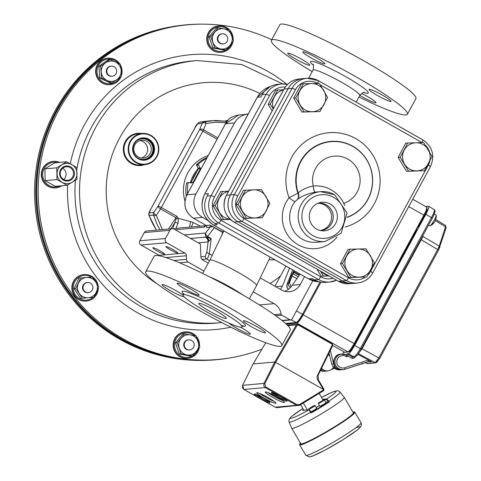 <?xml version="1.0" encoding="UTF-8"?>
<svg xmlns="http://www.w3.org/2000/svg" width="481" height="481" viewBox="0 0 481 481"><rect width="100%" height="100%" fill="white"/><g stroke="black" fill="none" stroke-linecap="round" stroke-linejoin="round"><path stroke-width="0.72" d="M199.759 122.228L199.789 122.216C197.45 123.455 195.887 125.216 195.094 127.507A3.127 0.343 28.5 0 0 195.1 127.561L150.715 209.307M144.631 164.64A16.186 15.873 -95.1 0 1 127.122 159.92A16.186 15.873 -95.1 0 1 125.27 141.558A16.186 15.873 -95.1 0 1 141.865 133.49M144.877 164.622L140.692 164.995A15.639 15.338 -95.1 0 1 126.467 157.918A15.639 15.338 -95.1 0 1 125.878 141.817A15.639 15.338 -95.1 0 1 137.921 133.838L142.105 133.465A15.639 15.338 84.9 0 0 128.253 147.21A15.639 15.338 84.9 0 0 138.69 163.877A15.639 15.338 84.9 0 0 144.877 164.622A15.639 15.338 84.9 0 0 158.73 150.872A15.639 15.338 84.9 0 0 148.286 134.211A15.639 15.338 84.9 0 0 142.105 133.465M70.112 167.586A6.8 6.674 84.9 0 0 60.239 174.122A6.8 6.674 84.9 0 0 73.419 174.952A6.8 6.674 84.9 0 0 70.112 167.586M63.648 179.467A6.8 6.674 84.9 0 0 62.65 168.26M70.635 166.889A7.588 7.437 84.9 0 0 59.602 173.641A7.588 7.437 84.9 0 0 70.881 180.026A7.588 7.437 84.9 0 0 70.635 166.889M145.298 140.632A8.953 8.778 84.9 0 0 133.808 149.904A8.953 8.778 84.9 0 0 151.274 150.174A8.953 8.778 84.9 0 0 145.298 140.632M141.474 158.008A8.953 8.778 84.9 0 0 139.929 140.572M136.544 140.981A10.323 10.119 -95.1 0 1 152.134 153.18A10.323 10.119 -95.1 0 1 138.077 158.207M146.777 138.883A10.714 10.504 84.9 0 0 133.027 149.976A10.714 10.504 84.9 0 0 153.932 150.294A10.714 10.504 84.9 0 0 146.777 138.883M144.102 159.74A10.714 10.504 84.9 0 0 146.104 138.943A10.714 10.504 84.9 0 0 142.208 138.408M147.012 138.426A11.183 10.967 84.9 0 0 132.846 151.281A11.183 10.967 84.9 0 0 150.89 157.401A11.183 10.967 84.9 0 0 147.012 138.426M182.293 359.319A168.116 164.857 -95.1 0 1 35.841 197.348A168.116 164.857 -95.1 0 1 171.44 26.804L170.196 27.026A168.001 164.742 84.9 0 0 34.674 197.45A168.001 164.742 84.9 0 0 181.024 359.319A168.001 164.742 84.9 0 0 199.837 360.425L201.106 360.425A168.116 164.857 -95.1 0 1 182.293 359.319M121.885 339.159A168.122 164.863 84.9 0 0 216.432 359.716A168.122 164.863 84.9 0 0 230.826 357.786A168.116 164.857 84.9 0 1 72.799 296.693A168.116 164.857 84.9 0 1 52.946 119.072A168.116 164.857 84.9 0 1 201.142 24.158A168.122 164.863 84.9 0 0 186.652 24.796A168.122 164.863 84.9 0 0 40.17 157.161A168.122 164.863 84.9 0 0 121.885 339.159M186.652 24.796L185.834 24.868A168.122 164.863 84.9 0 0 39.352 157.233A168.122 164.863 84.9 0 0 121.068 339.231A168.122 164.863 84.9 0 0 215.614 359.788L216.432 359.716M233.147 40.019A13.294 13.035 84.9 0 0 218.957 25.848A13.294 13.035 84.9 0 0 207.101 38.775A13.294 13.035 84.9 0 0 232.918 41.751M218.957 25.848L218.59 25.878A13.294 13.035 84.9 0 0 206.788 40.278A13.294 13.035 84.9 0 0 220.947 52.363L221.314 52.333M228.198 29.714A12.404 12.163 84.9 0 0 208.099 38.787A12.404 12.163 84.9 0 0 231.716 43.284M232.281 37.253A12.404 12.163 84.9 0 0 230.646 32.666M223.268 43.885L222.751 43.933A5.057 4.96 -95.1 0 1 217.364 39.334A5.057 4.96 -95.1 0 1 221.855 33.862L222.372 33.814A5.057 4.96 -95.1 0 1 227.285 41.071A5.057 4.96 -95.1 0 1 217.881 39.292A5.057 4.96 -95.1 0 1 222.372 33.814M199.531 346.037A13.294 13.035 84.9 0 0 185.347 331.866A13.294 13.035 84.9 0 0 173.497 345.526A13.294 13.035 84.9 0 0 199.308 347.769M185.347 331.866L184.981 331.896A13.294 13.035 84.9 0 0 173.13 345.556A13.294 13.035 84.9 0 0 187.337 358.381L187.698 358.345M198.671 343.272A12.404 12.163 84.9 0 0 197.036 338.678M194.583 335.726A12.404 12.163 84.9 0 0 176.527 338.179A12.404 12.163 84.9 0 0 181.187 356.156A12.404 12.163 84.9 0 0 198.1 349.302M189.658 349.903L189.141 349.946A5.057 4.96 -95.1 0 1 184.229 342.688A5.057 4.96 -95.1 0 1 188.245 339.875L188.762 339.833A5.057 4.96 -95.1 0 1 194.15 344.426A5.057 4.96 -95.1 0 1 185.131 347.727A5.057 4.96 -95.1 0 1 188.762 339.833M120.082 64.376A13.294 13.035 84.9 0 0 100.012 61.796A13.294 13.035 84.9 0 0 110.221 84.656A13.294 13.035 84.9 0 0 121.08 76.569M121.422 75.637A13.294 13.035 84.9 0 0 120.599 65.302M107.864 58.171L107.497 58.207A13.294 13.035 84.9 0 0 96.813 76.918A13.294 13.035 84.9 0 0 109.854 84.686L110.221 84.656M118.603 63.612A12.404 12.163 84.9 0 0 101.106 62.085A12.404 12.163 84.9 0 0 100.391 79.96A12.404 12.163 84.9 0 0 119.751 77.543M121.29 72.475A12.404 12.163 84.9 0 0 120.971 68.446M112.175 76.214L111.658 76.257A5.057 4.96 -95.1 0 1 106.271 71.663A5.057 4.96 -95.1 0 1 110.762 66.186L111.279 66.137A5.057 4.96 -95.1 0 1 116.414 69.535A5.057 4.96 -95.1 0 1 112.175 76.214A5.057 4.96 -95.1 0 1 106.794 71.615A5.057 4.96 -95.1 0 1 111.279 66.137M98.148 285.744A13.294 13.035 84.9 0 0 73.064 283.105A13.294 13.035 84.9 0 0 94.306 297.42A13.294 13.035 84.9 0 0 98.316 287.758M84.097 274.561L83.73 274.591A13.294 13.035 84.9 0 0 75.505 297.005A13.294 13.035 84.9 0 0 86.087 301.076L86.454 301.04M94.408 296.152A12.404 12.163 84.9 0 0 97.384 289.929M96.873 283.718A12.404 12.163 84.9 0 0 93.037 278.168M91.51 277.092A12.404 12.163 84.9 0 0 77.008 296.741A12.404 12.163 84.9 0 0 93.164 297.36M88.408 292.598L87.891 292.646A5.057 4.96 -95.1 0 1 85.816 282.828A5.057 4.96 -95.1 0 1 86.995 282.569L87.512 282.527A5.057 4.96 -95.1 0 1 92.899 287.121A5.057 4.96 -95.1 0 1 88.408 292.598A5.057 4.96 -95.1 0 1 86.333 282.78A5.057 4.96 -95.1 0 1 87.512 282.527M138.931 163.426A15.17 14.875 84.9 0 0 158.147 145.99A15.17 14.875 84.9 0 0 133.67 137.686A15.17 14.875 84.9 0 0 138.931 163.426M59.818 162.404A13.294 13.035 84.9 0 0 41.949 171.837A13.294 13.035 84.9 0 0 61.893 185.732M53.529 161.375L53.163 161.406A13.294 13.035 84.9 0 0 48.04 186.261A13.294 13.035 84.9 0 0 55.519 187.891L55.886 187.855M57.786 162.584A12.404 12.163 84.9 0 0 42.719 175.679A12.404 12.163 84.9 0 0 59.86 185.913M192.166 180.303A30.495 29.906 -95.1 0 1 196.867 171.633M195.941 178.156A30.495 29.906 -95.1 0 1 198.779 172.932M194.54 180.742A30.495 29.906 -95.1 0 1 196.771 175.529A30.495 29.906 -95.1 0 1 199.934 170.809M261.929 349.17A168.001 164.742 -95.1 0 1 232.07 357.557A168.001 164.742 -95.1 0 1 74.164 296.506A168.001 164.742 -95.1 0 1 54.329 119.011A168.001 164.742 -95.1 0 1 202.423 24.158A168.001 164.742 -95.1 0 1 271.693 39.737M206.77 158.219A35.973 35.275 -95.1 0 0 198.094 164.49L200.457 168.639L192.977 182.431L186.592 182.96L188.678 182.509M190.392 182.924L192.37 182.75M187.548 193.621A35.973 35.275 -95.1 0 1 188.155 182.822M198.094 164.49L196.531 164.628A35.973 35.275 -95.1 0 1 207.209 157.413M198.13 165.085L196.519 165.224L196.531 164.628M190.945 182.612L198.425 168.819L196.519 165.224M186.273 196.086A35.973 35.275 -95.1 0 1 186.592 182.96M56.782 167.827L44.925 168.885L49.675 165.885L54.786 162.855L66.637 161.796L76.719 167.502L76.942 179.239L72.192 182.239L67.087 185.269L57.005 179.563L56.782 167.827L66.637 161.796M44.925 168.885L45.148 180.615L57.005 179.563M45.148 180.615L55.231 186.321L67.087 185.269M71.855 164.634A10.167 9.969 84.9 0 0 57.071 173.677A10.167 9.969 84.9 0 0 72.192 182.239A10.167 9.969 84.9 0 0 71.855 164.634M82.335 298.214L80.616 298.364L74.068 288.684L79.004 278.096L80.724 277.946L75.794 288.534L82.335 298.214L93.807 297.3L98.743 286.718L95.647 281.86A10.167 9.969 -95.1 0 1 88.251 297.739A10.167 9.969 -95.1 0 1 78.433 283.225A10.167 9.969 -95.1 0 1 86.64 277.477L80.724 277.946M93.807 297.3L80.616 298.364M95.647 281.86L92.196 277.038L86.64 277.477A10.167 9.969 -95.1 0 1 95.647 281.86M75.794 288.534L74.068 288.684M100.631 66.174L98.912 66.33L101.593 64.358L108.381 59.692L110.101 59.536L100.631 66.174L101.563 77.874L111.965 82.936L116.877 79.605A10.167 9.969 -95.1 0 1 101.275 72.012A10.167 9.969 -95.1 0 1 115.482 62.055L110.101 59.536M111.965 82.936L110.245 83.093L99.844 78.03L98.912 66.33M115.482 62.055A10.167 9.969 -95.1 0 1 121.146 70.436L120.509 64.598L115.482 62.055M116.877 79.605L121.434 76.299L121.146 70.436A10.167 9.969 -95.1 0 1 116.877 79.605M101.563 77.874L99.844 78.03M192.382 355.994L190.662 356.15L179.335 353.998L175.469 342.929L182.924 334.012L184.644 333.862L177.188 342.779L181.06 353.842L192.382 355.994L199.837 347.078L195.971 336.009L190.482 334.92A10.167 9.969 -95.1 0 1 196.29 351.521A10.167 9.969 -95.1 0 1 179.299 348.292A10.167 9.969 -95.1 0 1 190.482 334.92L184.644 333.862M181.06 353.842L179.335 353.998M177.188 342.779L175.469 342.929M225.998 49.982L233.453 41.065L229.581 29.996L224.098 28.902A10.167 9.969 -95.1 0 1 229.9 45.503A10.167 9.969 -95.1 0 1 220.508 48.888L225.998 49.982L224.272 50.132L212.951 47.98L209.079 36.917L216.534 28L218.26 27.844L210.804 36.76L214.67 47.829L220.508 48.888A10.167 9.969 -95.1 0 1 214.706 32.287A10.167 9.969 -95.1 0 1 224.098 28.902L218.26 27.844M214.67 47.829L212.951 47.98M210.804 36.76L209.079 36.917M272.757 397.432A10.949 1.202 -151.5 0 0 284.518 402.465A10.949 1.202 -151.5 0 0 275.469 396.188A10.949 1.202 -151.5 0 0 265.271 392.021A10.949 1.202 -151.5 0 0 272.757 397.432M264.213 398.19A10.949 1.202 -151.5 0 0 275.974 403.222A10.949 1.202 -151.5 0 0 266.925 396.945A10.949 1.202 -151.5 0 0 256.728 392.773A10.949 1.202 -151.5 0 0 264.213 398.19M332.215 345.069L331.896 344.029L298.244 324.958L297.216 325.234L275.631 362.373L323.286 389.382A0.782 0.764 77.3 0 0 323.202 389.183L317.616 379.756L317.087 378.072L317.141 376.136L332.215 345.069L332.756 345.454L318.127 375.174M318.314 379.768L323.707 388.822L323.322 390.867L298.37 405.699L296.597 405.363L265.211 387.572L265.722 386.898L264.797 383.778L275.631 362.373L274.807 362.007L253.126 363.931L265.759 342.749M265.771 342.749L253.144 363.925L242.634 385.299L242.448 387.632L243.903 389.46L275.222 407.209L276.725 407.605L275.204 407.203L296.53 405.321L297.042 404.647L299.35 404.611L323.442 389.977L323.286 389.382M243.879 389.442L265.211 387.572L263.762 385.75L263.973 383.411L242.616 385.335M317.815 380.116L318.32 379.756L323.707 388.822A1.563 1.533 -99.1 0 1 323.376 390.819M331.896 344.029L332.118 343.386L332.756 345.454L318.127 375.198L318.32 379.756L318.127 375.198L317.592 374.813M297.216 325.234L296.392 324.867L297.565 324.122L298.448 324.314L332.106 343.386L332.738 345.466M299.35 404.611L299.615 405.273L323.256 390.915L323.442 389.977M259.385 393.332A10.949 1.202 -151.5 0 0 264.953 396.819A10.949 1.202 -151.5 0 0 274.056 401.298M267.929 392.574A10.949 1.202 -151.5 0 0 273.503 396.067A10.949 1.202 -151.5 0 0 282.6 400.541M309.127 409.127A3.517 0.301 -30.5 0 0 312.494 407.425A3.517 0.301 -30.5 0 0 315.115 405.531A3.517 0.301 -30.5 0 0 315.097 405.519C315.295 405.14 314.538 405.381 312.83 406.253C309.343 408.357 308.087 409.301 309.049 409.09A3.517 0.301 -30.5 0 0 309.055 409.109A3.517 0.301 -30.5 0 0 309.127 409.127M324.308 399.897L318.723 402.747L318.26 403.469A3.517 0.301 -30.5 0 0 318.266 403.487A3.517 0.301 -30.5 0 0 318.338 403.505A3.517 0.301 -30.5 0 0 321.705 401.809A3.517 0.301 -30.5 0 0 324.326 399.915A3.517 0.301 -30.5 0 0 324.308 399.897A3.517 0.301 -30.5 0 0 324.254 399.897M318.266 403.487L319.847 406.174A3.517 0.301 -30.5 0 0 319.919 406.192A3.517 0.301 -30.5 0 0 323.292 404.491A3.517 0.301 -30.5 0 0 325.908 402.597L324.326 399.915M311.033 411.718A3.517 0.301 -30.5 0 0 314.52 409.842A3.517 0.301 -30.5 0 0 316.696 408.219L315.115 405.531M302.844 408.471L291.6 416.462L289.562 418.626L288.871 420.803L289.129 422.059L291.702 428.276A30.495 2.609 -30.5 0 0 291.72 428.306A30.495 2.609 -30.5 0 0 292.322 428.463A30.495 2.609 -30.5 0 0 321.542 413.732A30.495 2.609 -30.5 0 0 344.252 397.312A30.495 2.609 -30.5 0 0 344.234 397.288L340.037 392.021L339.069 391.197L337.223 390.728L332.407 392.087L321.512 397.456A26.461 2.267 -30.5 0 1 335.852 391.197A26.461 2.267 -30.5 0 1 326.755 398.971L329.335 401.869A29.672 2.543 149.5 0 1 311.153 412.963L308.862 409.89A0.469 0.463 -94.1 0 1 309.493 410.052L311.381 412.319A29.209 2.501 -30.5 0 0 328.589 401.827L325.595 402.062M291.72 428.306L300.823 443.741A30.495 2.609 -30.5 0 0 301.431 443.897A30.495 2.609 -30.5 0 0 330.645 429.166A30.495 2.609 -30.5 0 0 353.355 412.746L344.252 397.312M316.282 407.503L319.48 405.549M323.076 400.114L319.125 393.422M307.401 409.944L303.319 403.024M303.86 410.197L300.601 404.671M311.153 412.963L311.195 411.97L309.067 409.824L302.717 410.275A0.469 0.463 -94.1 0 0 302.513 410.341L303.511 409.608M322.583 399.272L326.755 398.971A0.469 0.463 85.9 0 0 326.599 399.615L322.937 399.879M328.589 401.827L329.335 401.869M321.44 368.458L324.314 370.484L327.765 370.989L331.066 369.889L333.543 367.406M329.683 355.736L328.794 355.231L329.317 354.263M330.315 350.408L333.586 363.846A7.822 7.648 87.6 0 0 334.89 366.654L335.053 366.366M340.386 369.685L341.877 369.739M342.737 354.01L343.897 351.809L332.75 345.466M343.644 352.272L347.895 351.9L296.933 323.154L286.291 324.098M296.933 323.154C298.31 322.565 300.409 319.775 303.216 314.796L354.389 343.693C351.665 348.521 349.639 351.214 348.31 351.779A0.313 0.307 84.9 0 1 348.076 351.936C350.126 350.643 352.236 347.895 354.389 343.693L424.116 215.284L354.389 343.687M320.935 282.155L303.216 314.796M299.513 320.124A7.834 1.269 -60.5 0 0 302.91 314.827L303.048 314.568C300.493 319.101 298.593 321.633 297.342 322.162L296.398 322.492M427.044 210.425L427.086 210.275A6.253 1.016 -60.5 0 1 425.39 214.123L418.765 226.184L417.496 227.477M417.718 227.194L417.688 227.573M427.152 209.037L427.026 208.964A6.253 1.016 -60.5 0 1 427.14 208.982L426.954 210.69M324.777 370.905L325.721 371.055L321.188 368.981M334.89 366.654L333.79 366.75L336.171 368.903L338.341 369.721L340.35 369.763M339.478 369.504L339.273 369.853M324.645 371.152L327.765 370.989M329.016 353.054L331.74 364.009C333.05 367.995 335.774 369.961 339.899 369.919L341.678 369.763M343.614 352.332L348.07 351.936A0.313 0.307 84.9 0 1 347.895 351.9C349.266 351.31 351.358 348.527 354.172 343.536L423.899 215.127C426.491 210.155 427.368 207.479 426.521 207.095M412.74 199.254L426.695 207.125C427.549 207.545 426.689 210.263 424.116 215.284L424.11 215.284C426.617 210.48 427.459 207.894 426.641 207.515M434.301 213.979L436.008 214.947A6.253 1.016 119.5 0 1 436.129 215.175A6.253 1.016 119.5 0 1 435.888 216.45A6.253 1.016 119.5 0 1 432.1 223.611L432.1 223.611A6.253 1.016 -60.5 0 1 431.301 224.669L431.301 224.669A6.253 1.016 119.5 0 1 430.098 225.811A6.253 1.016 119.5 0 1 429.84 225.829L428.553 225.102M431.301 224.669A10.131 6.241 36.9 0 0 433.489 223.418A10.131 6.241 36.9 0 0 434.06 222.619L434.036 222.601M432.1 223.611A10.131 6.241 36.9 0 0 434.77 221.711A10.131 6.241 36.9 0 0 434.854 221.561A9.921 2.688 42.6 0 0 434.884 221.507A9.921 2.688 42.6 0 0 434.986 221.218A9.921 0.601 -165.1 0 0 435.064 221.176A9.921 0.601 -165.1 0 1 435.064 221.176A10.167 10.167 0 0 0 435.263 220.785A9.806 7.648 50 0 1 435.071 221.158M435.948 218.789A10.161 6.445 -168.7 0 1 435.924 218.879A10.161 6.445 -168.7 0 1 435.69 219.576A9.806 7.648 50 0 1 435.263 220.785M426.701 210.54L427.086 210.275M363.119 363.137L362.908 363.42A1.251 1.227 -95.1 0 1 361.946 364.057L361.946 364.057A1.251 1.227 -95.1 0 1 361.273 363.919L361.369 363.877M366.811 363.402L367.532 363.564A1.251 1.227 -95.1 0 1 366.853 363.426L375.216 362.686L378.884 357.81L437.734 249.423L439.255 246.068L445.532 226.828L445.532 225.493L446.097 227.988A1.251 0.962 -161.9 0 0 445.532 226.828L435.317 220.659M365.265 362.596L366.853 363.426L365.277 362.59M355.736 356.385C356.932 355.88 358.748 353.463 361.183 349.14L361.207 349.128C359.06 353.246 356.914 355.88 354.774 357.022L353.301 357.149A1.251 1.227 -95.1 0 1 352.615 357.01L351.797 358.135L346.218 355.194L345.953 354.81L346.813 353.908L352.615 357.01L354.088 356.878C355.477 356.301 357.569 353.511 360.371 348.521L431.469 217.574C434.078 212.614 434.95 209.932 434.09 209.542M346.218 355.194L346.771 356.956L348.244 354.629M423.262 234.842L422.751 236.411A5.471 0.86 119.4 0 1 421.23 239.76L362.037 348.779L358.369 353.655M428.691 206.265L434.644 209.89L435.016 210.756L434.674 212.951L432.311 218.182L425.889 214.267C428.27 209.734 429.202 207.07 428.691 206.265L425.571 206.493M357.924 354.341L371.512 361.766A3.908 3.836 84.9 0 0 368.584 361.502M345.953 354.81L345.905 354.786A7.822 7.666 -95.1 0 0 334.968 362.506A7.822 7.666 -95.1 0 0 343.296 369.618L344.985 369.27A7.822 7.666 -95.1 0 1 343.296 369.618L342.075 369.727A7.822 7.666 84.9 0 1 333.748 362.614A7.822 7.666 84.9 0 1 340.692 354.148C330.754 354.551 332.221 371.073 342.075 369.727M370.051 361.766L368.795 361.435A3.908 3.836 -95.1 0 1 370.292 361.874L369.865 361.676M354.774 357.022A1.251 1.227 -95.1 0 1 354.088 356.878L348.4 353.769C349.777 353.174 351.87 350.39 354.683 345.412L361.207 349.128L432.311 218.182L361.207 349.128M348.4 353.769L346.813 353.908M425.889 214.267L354.683 345.412M329.611 355.435L329.214 355.465M344.673 354.1L344.053 354.154M343.584 352.393L349.122 351.9A8.778 1.425 -60.5 0 0 355.002 344.083L414.466 234.56A6.433 1.046 -60.5 0 0 416.257 230.621L416.967 228.451M285.6 323.466L296.26 322.523C297.643 321.945 299.735 319.162 302.537 314.171L320.015 281.974M291.185 319.853L296.404 322.492M286.904 284.8A0.782 0.511 21.4 0 1 286.989 284.566L287.199 287.524L288.45 289.291M290.314 287.704L288.708 285.726L288.275 284.205L291.101 276.07A4.155 0.673 119.5 0 1 292.442 273.37L293.242 271.993L293.975 272.468L294.228 271.957L299.537 274.885M312.836 280.754L291.985 319.15A1.563 1.533 -95.1 0 1 289.899 319.757L281.842 315.193A1.563 1.533 -95.1 0 1 281.066 314.039A14.075 13.805 84.9 0 0 274.068 303.637L253.18 291.799M203.944 271.043L188.071 262.049A3.127 3.066 -95.1 0 1 186.484 259.361L186.418 255.754A3.127 3.066 84.9 0 0 184.836 253.066L166.66 242.767A3.127 3.066 -95.1 0 1 165.464 238.516L169.913 230.321A3.127 3.066 -95.1 0 1 174.08 229.106L199.381 243.446A3.127 3.066 -95.1 0 1 200.427 244.414L200.866 256.824A3.127 3.066 84.9 0 0 201.377 258.441A3.127 3.066 84.9 0 0 202.76 260.059L208.225 263.155M274.91 286.249L285.888 266.041M159.945 255.922A3.127 3.066 84.9 0 0 159.205 255.339L141.029 245.039A3.127 3.066 -95.1 0 1 139.827 240.783L144.276 232.588A3.127 3.066 -95.1 0 1 146.687 230.994L172.324 228.728M160.011 250.835A6.722 0.74 28.5 0 1 164.604 254.16A6.722 0.74 28.5 0 1 158.345 251.599A6.722 0.74 28.5 0 1 152.79 247.745A6.722 0.74 28.5 0 1 160.011 250.835M173.13 249.675A6.722 0.74 28.5 0 1 177.73 253A6.722 0.74 28.5 0 1 171.464 250.439A6.722 0.74 28.5 0 1 165.909 246.579A6.722 0.74 28.5 0 1 173.13 249.675M300.09 274.086L291.107 286.874L287.933 289.658L284.836 291.33M260.51 278.09L281.487 289.977A14.075 13.805 84.9 0 0 300.246 284.53L304.545 276.617M280.489 289.412L282.455 286.105L289.514 268.097M308.495 278.818A4.69 0.764 -60.5 0 0 308.549 278.884L319.228 281.782A22.835 22.391 -95.1 0 1 308.64 278.902L213.588 225.03A4.69 0.764 -60.5 0 1 213.498 225.012C202.23 217.087 199.302 206.758 204.72 194.023A4.69 0.517 28.5 0 1 204.81 193.975L208.447 193.657L207.167 196.007A20.136 19.751 84.9 0 0 214.905 223.394L217.22 224.705L213.588 225.03A22.835 22.391 -95.1 0 1 204.81 193.975L257.329 97.258A22.835 22.391 -95.1 0 1 270.328 86.526M262.235 94.583L266.203 94.228A20.136 19.751 84.9 0 1 281.71 83.965L287.62 84.343A20.136 19.751 84.9 0 0 281.71 83.965L277.741 84.319A20.136 19.751 84.9 0 0 262.235 94.583L260.961 96.934L257.329 97.258A4.69 0.517 28.5 0 0 257.233 97.3L204.72 194.023M205.946 225.391L193.35 218.176C184.963 212.193 182.81 204.407 186.899 194.817L225.469 123.779C228.571 119.889 228.421 117.202 238.708 114.989L225.529 123.749A3.127 0.343 -151.5 0 0 225.469 123.779A3.127 0.343 -151.5 0 0 225.475 123.845M207.654 220.262L202.579 217.382A17.202 16.871 -95.1 0 1 195.965 193.987L234.536 122.95A17.202 16.871 -95.1 0 1 247.781 114.183A17.202 16.871 -95.1 0 1 248.076 114.159M195.965 193.987L186.959 194.787C182.87 204.413 185.029 212.211 193.428 218.194L206.03 225.439A1.563 1.533 -95.1 0 1 206.632 227.567L206.704 226.214M202.651 273.424L209.818 260.227L223.833 230.874M407.431 114.225L415.885 98.653A77.417 8.502 -151.5 0 0 357.467 57.287A77.417 8.502 -151.5 0 0 281.397 24.05A77.417 8.502 -151.5 0 0 279.822 24.778L271.362 40.35A77.417 8.502 28.5 0 1 272.937 39.622A77.417 8.502 28.5 0 1 349.014 72.865A77.417 8.502 28.5 0 1 407.431 114.225A77.417 8.502 28.5 0 1 358.952 96.994M312.223 71.621A77.417 8.502 28.5 0 1 271.362 40.35M241.36 327.212A33.544 3.686 -151.5 0 0 242.045 326.894A33.544 3.686 -151.5 0 0 214.322 307.648A33.544 3.686 -151.5 0 0 183.081 294.883A33.544 3.686 -151.5 0 0 208.393 312.806A33.544 3.686 -151.5 0 0 241.36 327.212M199.134 303.283A15.639 1.72 28.5 0 1 214.502 309.992A15.639 1.72 28.5 0 1 226.304 318.35A15.639 1.72 28.5 0 1 211.742 312.397A15.639 1.72 28.5 0 1 198.815 303.427A15.639 1.72 28.5 0 1 199.134 303.283M280.207 346.368A77.417 8.502 28.5 0 1 204.13 313.125A77.417 8.502 28.5 0 1 145.713 271.765A77.417 8.502 28.5 0 1 217.809 301.226A77.417 8.502 28.5 0 1 281.782 345.641A77.417 8.502 28.5 0 1 280.207 346.368M281.782 345.641L290.235 330.068A77.417 8.502 -151.5 0 0 226.262 285.654A77.417 8.502 -151.5 0 0 154.173 256.193L145.713 271.765M361.592 93.428A12.512 1.377 28.5 0 1 375.992 102.706A12.512 1.377 28.5 0 1 359.842 95.358M301.172 58.965A12.512 1.377 28.5 0 1 309.728 65.151A12.512 1.377 28.5 0 1 298.076 60.39A12.512 1.377 28.5 0 1 287.734 53.211A12.512 1.377 28.5 0 1 301.172 58.965M324.537 63.925A12.512 1.377 28.5 0 1 312.241 58.556A12.512 1.377 28.5 0 1 302.802 51.87A12.512 1.377 28.5 0 1 314.454 56.632A12.512 1.377 28.5 0 1 324.795 63.811A12.512 1.377 28.5 0 1 324.537 63.925M377.621 95.611A12.512 1.377 28.5 0 1 369.065 89.424A12.512 1.377 28.5 0 1 380.718 94.186A12.512 1.377 28.5 0 1 391.059 101.365A12.512 1.377 28.5 0 1 377.621 95.611M240.422 327.17A12.512 1.377 28.5 0 1 250.342 334.121A12.512 1.377 28.5 0 1 240.939 330.543A12.512 1.377 28.5 0 1 228.998 323.154M183.97 296.651A12.512 1.377 28.5 0 1 171.909 291.522A12.512 1.377 28.5 0 1 162.085 284.626A12.512 1.377 28.5 0 1 175.523 290.38A12.512 1.377 28.5 0 1 183.045 295.256M198.887 295.346A12.512 1.377 28.5 0 1 186.592 289.971A12.512 1.377 28.5 0 1 177.152 283.285A12.512 1.377 28.5 0 1 188.805 288.047A12.512 1.377 28.5 0 1 199.146 295.226A12.512 1.377 28.5 0 1 198.887 295.346M251.972 327.026A12.512 1.377 28.5 0 1 243.416 320.839A12.512 1.377 28.5 0 1 255.068 325.601A12.512 1.377 28.5 0 1 265.41 332.78A12.512 1.377 28.5 0 1 251.972 327.026M213.498 225.012L308.549 278.884A4.69 0.764 -60.5 0 0 308.64 278.902L312.271 278.577L314.586 279.888A20.136 19.751 84.9 0 0 325.92 282.359L329.888 282.004A20.136 19.751 84.9 0 0 336.502 280.201M318.47 80.73L422.799 139.857A3.127 0.505 119.5 0 1 422.859 139.869L318.428 80.688A3.127 0.505 119.5 0 0 318.368 80.676A19.721 19.336 84.9 0 0 307.269 78.259A19.721 19.336 84.9 0 0 292.087 88.306L234.397 194.565A19.721 19.336 84.9 0 0 241.973 221.386L346.404 280.567A19.721 19.336 84.9 0 0 357.503 282.984L353.535 283.339A19.721 19.336 84.9 0 1 342.436 280.922L238.005 221.735A19.721 19.336 84.9 0 1 230.429 194.919L288.119 88.66A19.721 19.336 84.9 0 1 303.301 78.613A19.721 19.336 84.9 0 0 303.27 78.613A19.721 19.336 84.9 0 0 288.089 88.66L284.121 89.015A19.721 19.336 -95.1 0 1 299.302 78.968L303.27 78.613M288.089 88.66L230.399 194.919A19.721 19.336 84.9 0 0 237.975 221.741L342.406 280.922A19.721 19.336 84.9 0 0 353.505 283.339A19.721 19.336 84.9 0 0 353.517 283.339L349.537 283.694A19.721 19.336 -95.1 0 1 338.438 281.277L234.006 222.09A19.721 19.336 -95.1 0 1 226.431 195.274L284.121 89.015A3.127 0.343 -151.5 0 0 284.061 89.045A3.127 0.343 -151.5 0 0 284.067 89.117M334.608 194.727A25.024 24.537 84.9 0 0 320.52 191.66A25.024 24.537 84.9 0 0 298.298 218.759A25.024 24.537 84.9 0 0 324.952 241.51L316.408 242.268A25.024 24.537 -95.1 0 1 292.556 229.076A25.024 24.537 -95.1 0 1 295.075 201.581L297.535 199.393C301.455 196.236 307.317 193.813 315.115 192.141A6.253 1.227 84.4 0 1 313.281 186.021C306.325 187.488 301.322 189.833 298.262 193.049L289.081 197.751A31.277 30.67 84.9 0 0 293.771 241.775A31.277 30.67 84.9 0 0 336.934 237.061M316.552 229.04A14.328 14.051 -95.1 0 1 319.907 202.627A14.328 14.051 -95.1 0 1 337.343 215.284A14.328 14.051 -95.1 0 1 316.552 229.04M344.751 205.477L343.789 203.313A31.277 30.67 84.9 0 0 313.281 186.021A24.236 23.767 -95.1 0 1 330.056 156.878A24.236 23.767 -95.1 0 1 359.115 173.346A24.236 23.767 -95.1 0 1 343.789 203.313A6.253 0.445 154 0 0 343.608 203.403M297.535 199.393A6.253 5.333 57.9 0 0 298.262 193.049A38.931 38.179 84.9 0 1 321.693 143.675A38.931 38.179 84.9 0 1 370.316 167.502A38.931 38.179 84.9 0 1 347.336 217.099M297.222 199.573A6.253 5.333 57.5 0 0 297.901 193.26A39.201 38.444 -95.1 0 1 321.374 143.464A39.201 38.444 -95.1 0 1 370.394 167.358A39.201 38.444 -95.1 0 1 347.33 217.346M295.075 201.581A6.253 0.854 38.4 0 1 289.081 197.751A48.022 47.09 84.9 0 1 317.592 135.143A48.022 47.09 84.9 0 1 378.03 166.679A48.022 47.09 84.9 0 1 345.136 227.002M320.629 230.573A13.751 13.486 84.9 0 0 333.189 215.656A13.751 13.486 84.9 0 0 318.194 203.186M317.887 203.313A13.666 13.402 -95.1 0 1 333.105 215.662A13.666 13.402 -95.1 0 1 320.304 230.501M320.262 230.489A13.666 13.402 84.9 0 0 331.505 215.801A13.666 13.402 84.9 0 0 317.845 203.331M415.933 142.761A14.075 13.805 84.9 0 0 404.605 164.183A14.075 13.805 84.9 0 0 428.505 163.534A14.075 13.805 84.9 0 0 415.933 142.761L423.653 142.562L432.034 156.415L424.482 170.701L408.549 171.134L400.168 157.281L407.72 142.995L415.933 142.761M424.482 170.701L406.505 171.314L398.124 157.461L405.675 143.176L407.72 142.995M398.124 157.461L400.168 157.281M406.505 171.314L408.549 171.134M311.658 83.574A14.075 13.805 84.9 0 0 300.096 104.87A14.075 13.805 84.9 0 0 324.002 104.491A14.075 13.805 84.9 0 0 311.658 83.574L319.378 83.472L327.609 97.415L319.901 111.61L303.962 111.863L295.737 97.914L303.445 83.718L311.658 83.574M319.901 111.61L301.918 112.043L293.693 98.1L301.401 83.898L303.445 83.718M293.693 98.1L295.737 97.914M301.918 112.043L303.962 111.863M358.291 249.014A14.075 13.805 84.9 0 0 346.885 270.394A14.075 13.805 84.9 0 0 370.785 269.841A14.075 13.805 84.9 0 0 358.291 249.014L366.017 248.851L374.344 262.734L366.738 276.99L350.799 277.357L342.472 263.474L350.078 249.218L358.291 249.014M366.738 276.99L348.761 277.543L340.428 263.654L348.04 249.405L350.078 249.218M340.428 263.654L342.472 263.474M348.761 277.543L350.799 277.357M262.416 217.743L244.438 218.416L236.003 204.599L243.5 190.284L253.758 189.833A14.075 13.805 84.9 0 0 242.508 211.303A14.075 13.805 84.9 0 0 266.408 210.564A14.075 13.805 84.9 0 0 253.758 189.833L261.478 189.61L269.913 203.427L262.416 217.743L246.482 218.236L238.047 204.419L245.544 190.103M236.003 204.599L238.047 204.419M244.438 218.416L246.482 218.236M283.549 89.989A14.075 13.805 84.9 0 0 273.442 108.598M272.15 110.979L268.17 104.401L275.721 90.121L283.67 89.761M268.17 104.401L270.214 104.221L277.765 89.935M273.28 108.904L270.214 104.221M321.14 271.494A14.075 13.805 84.9 0 0 328.084 275.433M329.022 275.962L321.164 276.172L323.208 275.992L320.502 271.134M321.164 276.172L316.871 269.077M328.788 275.829L323.208 275.992M230.333 219.444L221.482 219.685L213.101 205.832L220.653 191.546L228.601 191.191M228.475 191.414A14.075 13.805 84.9 0 0 230.086 219.21M213.101 205.832L215.145 205.646L222.697 191.366M221.482 219.685L223.527 219.498L215.145 205.646M230.189 219.306L223.527 219.498M269.107 259.752L273.004 259.86L269.101 259.758M213.137 226.587L211.159 226.942A1.563 1.317 -71.4 0 0 210.588 225.403L222.865 232.082M182.317 151.106L195.154 127.477A3.127 0.343 28.5 0 0 195.094 127.507L182.197 151.256M150.667 209.391A3.127 0.343 28.5 0 1 150.661 209.337A3.127 0.343 28.5 0 1 150.727 209.307L163.45 185.852M211.159 226.942L206.632 227.567M206.734 226.286L205.976 225.433L209.355 225.144A1.563 1.533 -95.1 0 1 209.956 227.266L205.646 233.008A3.127 3.066 84.9 0 0 206.71 237.181L211.231 238.702L208.129 241.937A6.253 6.133 84.9 0 0 205.64 237.121L206.602 237.187A6.253 5.315 110.4 0 1 208.73 240.903M172.673 228.715L176.118 218.831L175.986 217.659L160.546 208.91A3.127 1.239 -146.4 0 1 158.075 206.072A3.127 0.343 28.5 0 1 161.369 207.539L176.81 216.288L178.186 218.332L178.126 223.226C176.359 226.629 175.854 228.373 176.611 228.463M176.118 218.831L178.186 218.332L190.65 221.597A14.075 13.805 -95.1 0 1 193.296 222.589A10.949 1.834 -63.5 0 0 191.426 226.966M170.725 228.866L174.561 223.088A3.127 1.629 23.8 0 1 178.126 223.226M206.145 225.541L203.89 227.236A3.127 3.066 -95.1 0 1 205.67 225.769M217.093 139.201L202.856 131.133A3.127 0.343 -151.5 0 0 199.561 129.666A3.127 1.834 22.7 0 1 203.517 129.774L217.815 137.879M223.99 126.497L226.629 121.254A1.563 1.533 84.9 0 0 226.984 121.26L211.538 120.713M226.13 121.879A1.563 1.269 -163.6 0 0 226.575 122.006M159.945 229.822L156.686 223.539L153.601 215.127A3.127 3.066 -95.1 0 1 153.788 212.524L158.075 206.072L199.561 129.666L202.2 123.358A3.127 1.834 -157.3 0 1 206.157 123.467L215.759 122.24L225.595 122.667A1.563 0.914 -157.3 0 0 226.01 122.853M162.398 229.605L156.259 215.362A3.127 1.233 -15.9 0 1 153.601 215.127L149.158 215.524A3.127 3.066 -95.1 0 1 149.344 212.921L153.788 212.524A3.127 1.239 33.6 0 0 156.259 215.362L160.546 208.91A3.127 0.505 -60.5 0 0 161.369 207.539L202.856 131.133A3.127 0.505 -60.5 0 0 203.517 129.774L206.157 123.467A3.127 1.647 -102.3 0 0 204.263 121.819L215.386 120.497L226.629 121.254M208.844 240.819A6.253 5.069 112 0 0 206.896 237.307L206.71 237.181A3.127 0.649 122.9 0 0 207.714 236.424A3.127 1.924 -143.1 0 1 205.646 233.008L184.313 234.908M224.976 121.092L228.144 120.106M213.36 226.695L214.285 227.675L207.714 236.424L211.231 238.702L209.289 253.637A3.127 1.972 -172.6 0 1 206.842 251.846L208.129 241.937L198.268 242.815M212.289 255.573L209.289 253.637C208.435 257.064 207.57 258.85 206.686 258.976A3.127 3.066 -95.1 0 1 205.243 256.433L206.842 251.846M193.296 222.589L200.457 226.166M214.285 227.675L222.721 232.455M197.757 123.755A3.127 3.066 84.9 0 1 199.819 122.21A70.376 69.011 -95.1 0 1 207.6 121.062L199.789 122.216L204.263 121.819A3.127 3.066 -95.1 0 0 202.2 123.358L197.757 123.755L195.154 127.477M156.487 230.128A70.376 69.011 -95.1 0 1 149.158 215.524L149.014 215.458C148.358 214.568 148.912 212.53 150.661 209.337L163.558 185.582M198.491 168.338A31.445 30.838 84.9 0 0 193.368 175.282A31.445 30.838 84.9 0 0 190.494 182.63M280.537 275.89A108.928 106.818 -95.1 0 1 270.088 283.519M157.359 283.988A108.928 106.818 -95.1 0 1 119.324 138.612A108.928 106.818 -95.1 0 1 259.83 93.488M76.834 169.216A131.608 129.052 -95.1 0 1 192.376 60.949L196.957 60.54A131.608 129.052 -95.1 0 0 80.062 203.054A131.608 129.052 -95.1 0 0 220.268 322.715L215.686 323.124A131.608 129.052 -95.1 0 1 75.439 180.207M230.85 327.194A137.969 135.293 -95.1 0 1 97.078 277.856A137.969 135.293 -95.1 0 1 67.659 184.938M70.292 163.762A137.969 135.293 -95.1 0 1 286.646 84.157M200.385 167.971L198.406 168.146M200.457 168.639L198.425 168.819M263.816 398.22A8.892 0.974 28.5 0 1 267.821 402.2A8.892 0.974 28.5 0 1 254.599 394.703A8.892 0.974 28.5 0 1 263.816 398.22M280.904 396.711A8.892 0.974 28.5 0 1 284.914 400.691A8.892 0.974 28.5 0 1 271.687 393.193A8.892 0.974 28.5 0 1 280.904 396.711M264.797 383.778L263.973 383.411L274.807 362.007L296.392 324.867L287.854 325.625M265.722 386.898L297.042 404.647M253.126 363.937L242.616 385.311L243.885 389.454L275.204 407.203M298.244 324.958L298.46 324.314L332.106 343.386M298.46 324.314L287.265 325.03M323.707 388.822L323.202 389.183M272.649 392.785A8.111 0.89 -151.5 0 0 279.106 396.975A8.111 0.89 -151.5 0 0 286.135 400.108M255.561 394.3A8.111 0.89 -151.5 0 0 262.019 398.49A8.111 0.89 -151.5 0 0 269.047 401.623M309.493 408.537L314.364 405.567L309.493 408.537M323.575 399.945L318.705 402.916L323.575 399.945M306.451 455.435A32.059 2.748 -30.5 0 0 337.163 439.947A32.059 2.748 -30.5 0 0 361.039 422.685L361.435 425.078L360.479 427.026L357.245 430.026L343.578 439.369L325.132 450.09L312.139 456.253L309.301 456.95L305.814 455.273A32.059 2.748 -30.5 0 0 306.451 455.435M310.666 456.511A28.932 2.477 -30.5 0 0 344.041 439.063A28.932 2.477 -30.5 0 0 356.661 427.585M305.814 455.273L299.639 444.805A32.059 2.748 -30.5 0 0 300.27 444.967A32.059 2.748 -30.5 0 0 330.988 429.479A32.059 2.748 -30.5 0 0 354.864 412.217L352.964 412.079M299.639 444.805L300.433 443.079A31.746 2.718 -30.5 0 0 300.378 444.54A31.746 2.718 -30.5 0 0 334.566 426.912A31.746 2.718 -30.5 0 0 352.97 412.091M328.493 401.857L328.301 401.539L328.884 401.154A29.557 2.531 -30.5 0 0 340.037 392.021M289.129 422.059A29.557 2.531 -30.5 0 0 310.702 412.247L311.195 411.97M302.85 408.483A26.461 2.267 -30.5 0 0 290.638 418.326A26.461 2.267 -30.5 0 0 308.862 409.89L302.513 410.341M328.301 401.539L326.599 399.615M303.77 410.046L303.331 409.716M424.519 215.728L424.05 215.464L418.344 225.974L418.765 226.184M418.32 225.956L417.983 226.569M331.74 364.009L333.586 363.846M408.754 206.583L424.116 215.284M367.532 363.564L375.895 362.824A1.251 1.227 -95.1 0 1 375.216 362.686L358.405 353.673M376.857 362.187L379.707 358.411L361.556 348.484M422.51 236.231A1.251 0.962 18.1 0 0 422.751 236.411L439.255 246.068A1.251 0.962 -161.9 0 1 439.712 247.45L438.534 250.036L420.749 239.466M438.534 250.036L379.707 358.387M445.983 228.21A1.251 0.962 -161.9 0 0 446.097 227.988L438.564 250.024L379.707 358.411L375.895 362.824M351.797 358.135A2.501 2.453 84.9 0 0 355.092 357.142L354.864 357.01M434.553 211.231C435.287 211.568 434.529 213.889 432.281 218.194M346.771 356.956A6.253 6.133 84.9 0 0 336.874 360.648A6.253 6.133 84.9 0 0 344.811 367.755L368.386 359.992L368.572 361.508L345.009 369.264L369.402 361.333M344.811 367.755L344.997 369.27M334.65 368.41L331.848 369.336L334.65 368.41M320.406 370.562A7.822 7.666 84.9 0 0 324.374 371.29L325.787 371.164A7.822 7.666 -95.1 0 1 320.719 369.931M371.512 361.766L370.292 361.874M415.74 230.7A2.321 1.786 18.1 0 1 416.257 230.621M413.798 234.283L414.466 234.56M354.329 343.807L355.002 344.083M349.008 351.419A2.321 2.273 84.9 0 0 349.122 351.9M296.434 310.96L303.048 314.568M292.682 270.027A0.782 0.511 21.4 0 1 292.713 269.907L286.989 284.566L288.462 282.804A0.782 0.511 21.4 0 1 289.448 282.768L291.077 286.904M294.606 270.983L294.228 271.957A0.782 0.511 21.4 0 0 293.242 271.993L293.813 270.532M292.442 273.37L293.176 273.845A3.373 0.547 -60.5 0 0 292.087 276.034L289.448 282.768M299.218 275.354L293.975 272.468L293.176 273.845L298.256 276.743M291.101 276.07A0.782 0.511 21.4 0 1 292.087 276.034L296.945 278.643M292.406 285.227L300.246 284.53M275.709 286.7L282.455 286.105M274.158 314.646L281.066 314.039M259.427 304.936L274.068 303.637M179.557 262.8L188.071 262.049M173.857 260.48L186.484 259.361M165.843 257.575L186.418 255.754M159.205 255.339L184.836 253.066M141.029 245.039L166.66 242.767M139.827 240.783L165.464 238.516M144.276 232.588L169.913 230.321M281.998 320.454L289.899 319.757M275.697 315.734L281.842 315.193M200.866 256.824L205.243 256.433M209.506 260.804L206.686 258.976L201.954 259.397M207.167 196.007L211.135 195.653A20.136 19.751 84.9 0 0 218.873 223.046L318.554 279.539A20.136 19.751 84.9 0 0 329.888 282.004L336.508 280.207M269.498 95.695A3.127 0.343 28.5 0 0 266.203 94.228L211.135 195.653A3.127 0.343 28.5 0 1 214.43 197.12L269.498 95.695A17.009 16.679 -95.1 0 1 285.329 87.013M257.245 97.402A4.69 0.517 28.5 0 1 257.233 97.3L270.346 86.52M234.536 122.95L225.529 123.749L186.959 194.787A3.127 0.343 28.5 0 0 186.899 194.817M202.579 217.382L193.428 218.194A3.127 0.667 -60.1 0 1 193.35 218.176M209.818 260.227A26.587 2.922 28.5 0 1 210.359 259.974A26.587 2.922 28.5 0 1 236.484 271.392A26.587 2.922 28.5 0 1 256.547 285.6L270.19 257.143M241.69 325.769A36.051 3.962 -151.5 0 0 244.697 326.238A36.051 3.962 -151.5 0 0 211.351 302.94A36.051 3.962 -151.5 0 0 184.211 294.564M243.001 295.045A26.587 2.922 -151.5 0 0 209.265 276.731M312.957 64.49L312.951 64.478C313.69 63.835 313.726 65.699 313.065 70.064A26.587 2.922 28.5 0 1 313.606 69.817A26.587 2.922 28.5 0 1 339.73 81.235A26.587 2.922 28.5 0 1 359.794 95.436L356.187 102.086M363.804 92.532A32.84 3.607 -151.5 0 0 350.511 79.443A32.84 3.607 -151.5 0 0 311.201 61.309A32.84 3.607 -151.5 0 0 313.317 65.115M314.586 279.888L318.554 279.539A3.127 0.505 -60.5 0 0 320.647 276.749L220.965 220.256A17.009 16.679 -95.1 0 1 214.43 197.12M214.905 223.394L218.873 223.046A3.127 0.505 -60.5 0 0 220.965 220.256M333.153 278.301A17.009 16.679 -95.1 0 1 320.647 276.749M342.406 280.922L338.438 281.277A3.127 0.505 119.5 0 1 338.377 281.265A3.127 0.505 119.5 0 1 338.335 281.217M237.975 221.741L234.006 222.09A3.127 0.505 119.5 0 1 233.946 222.084C224.218 215.235 221.693 206.307 226.365 195.304L284.061 89.045C287.488 83.117 292.568 79.756 299.302 78.968M230.399 194.919L226.431 195.274A3.127 0.343 -151.5 0 0 226.365 195.304M288.119 88.66L292.087 88.306A3.127 0.343 28.5 0 1 295.382 89.773A16.595 16.27 -95.1 0 1 317.496 83.351L317.737 83.49M230.429 194.919L234.397 194.565A3.127 0.343 28.5 0 1 237.692 196.032L295.382 89.773M238.005 221.735L241.973 221.386A3.127 0.505 -60.5 0 0 244.065 218.596A16.595 16.27 -95.1 0 1 237.692 196.032M342.436 280.922L346.404 280.567A3.127 0.505 119.5 0 0 348.497 277.777L244.065 218.596M430.375 166.679A3.127 0.343 -151.5 0 0 430.441 166.648L372.745 272.907C369.318 278.836 364.237 282.191 357.503 282.984A19.721 19.336 84.9 0 0 372.685 272.937A3.127 0.343 -151.5 0 0 372.745 272.907A3.127 0.343 -151.5 0 0 370.61 271.362A16.595 16.27 -95.1 0 1 367.875 275.054M303.301 78.613L307.269 78.259L318.428 80.688A3.127 0.505 119.5 0 1 317.496 83.351M320.37 84.981L421.927 142.538A16.595 16.27 -95.1 0 1 422.041 142.604M429.918 160.786A16.595 16.27 -95.1 0 1 428.3 165.103A3.127 0.343 -151.5 0 1 430.441 166.648C435.119 155.64 432.587 146.717 422.859 139.869A3.127 0.505 119.5 0 1 421.927 142.538M425.366 145.142A16.595 16.27 -95.1 0 1 429.503 151.858M428.3 165.103L370.61 271.362M365.41 277.11A16.595 16.27 -95.1 0 1 348.497 277.777M333.73 197.402A21.898 21.471 -95.1 0 1 334.433 235.317A21.898 21.471 -95.1 0 1 301.876 216.865A21.898 21.471 -95.1 0 1 333.73 197.402M315.115 192.141A25.024 24.537 -95.1 0 1 315.332 192.117L320.52 191.66L334.662 194.739L347.078 213.029L341.149 233.237L324.952 241.51M209.355 225.144L210.588 225.403M168.41 229.07L175.986 217.659A3.127 0.505 -60.5 0 0 176.81 216.288M173.948 229.034A3.127 3.066 -95.1 0 1 175.583 228.373L205.766 225.691M203.89 227.236L175.27 229.78M204.611 226.93A3.127 2.94 -123.5 0 1 205.567 225.842L206.024 225.457M225.336 121.056L227.459 120.869M190.578 238.462L205.64 237.121M248.352 113.654L247.084 114.244M190.65 221.597A10.949 2.026 -75.3 0 0 189.586 227.128M184.914 201.01A36.995 36.279 -95.1 0 1 187.945 172.643A36.995 36.279 -95.1 0 1 208.243 155.507M150.727 209.307L149.344 212.921M140.47 133.61L137.506 133.646L132.9 134.902L128.487 137.903L130.086 136.55L134.632 134.235L140.602 133.598M220.268 322.715L221.753 322.577M196.957 60.54L241.847 64.544L282.69 83.904M202.423 24.158L201.142 24.158M232.07 357.557L230.808 357.786M143.242 164.767L137.241 165.151L132.57 163.738L130.688 162.656L136.73 165.079L143.368 164.755M299.615 405.273L276.978 407.593M272.402 392.322L271.963 392.634L280.886 396.711C288.889 401.581 286.003 400.378 286.64 400.601L286.664 400.066M255.315 393.831L254.876 394.143L263.798 398.22C271.801 403.09 268.915 401.888 269.546 402.11L269.57 401.575M309.572 409.986L309.055 409.109M361.039 422.685L354.864 412.217M426.268 209.133L427.074 209.608M430.098 225.811A10.167 10.167 0 0 0 433.489 223.418M435.924 218.885A10.167 10.167 0 0 0 436.129 215.175M360.413 364.189L361.946 364.057L363.143 363.125M345.929 354.786L340.692 354.148M320.406 370.568L324.374 371.29M445.647 225.523L435.714 219.522M292.707 269.919L286.929 284.662L286.868 287.061L288.281 289.412M282.305 320.701L290.777 319.949M247.781 114.183L238.714 114.989M222.168 233.904L223.418 230.639M241.612 325.661L243.284 325.932L242.045 326.894M183.081 294.883L183.207 293.314L184.355 294.57M249.38 298.797L256.547 285.6M313.065 70.064L308.658 78.187M359.794 95.436C362.391 92.779 363.973 91.799 364.538 92.49L364.526 92.49M349.537 283.694L338.377 281.265L233.946 222.084M274.717 259.71L273.004 259.86M247.03 114.25L248.37 113.624M211.514 120.713L207.6 121.062M156.379 230.134L149.014 215.458"/></g></svg>

